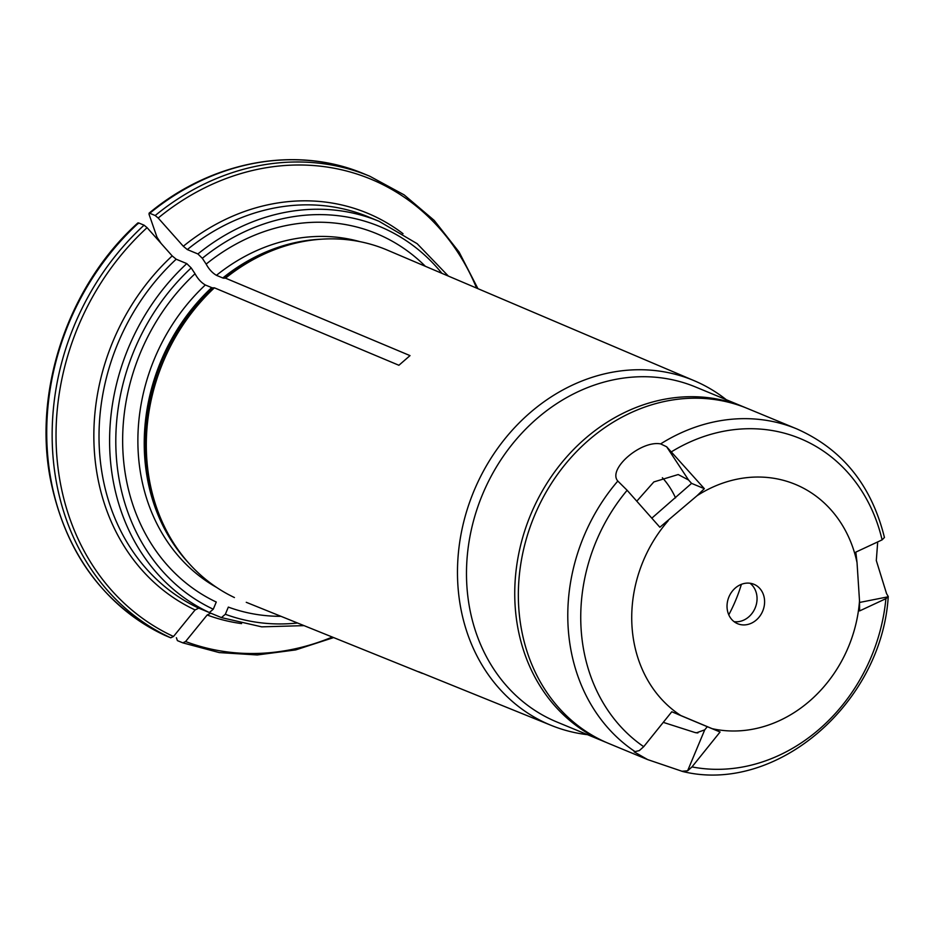 <?xml version="1.0" encoding="UTF-8"?>
<svg xmlns="http://www.w3.org/2000/svg" width="935" height="935" viewBox="0 0 935 935"><rect width="100%" height="100%" fill="white"/><g stroke="black" fill="none" stroke-linecap="round" stroke-linejoin="round"><path stroke-width="1.4" d="M796.865 428.931C842.365 449.186 871.56 485.37 884.44 537.485L882.102 539.869L855.817 552.117L857.033 562.636A129.498 111.23 112.5 0 0 697.124 495.655L659.865 527.258L627.14 490.291L617.813 481.058C607.353 469.16 640.896 440.128 660.636 443.903A181.297 155.724 -67.5 0 1 796.865 428.931L747.427 408.466A181.297 155.724 112.5 0 0 534.189 516.389A181.297 155.724 112.5 0 0 608.708 743.465L647.628 759.582L682.831 771.539C776.506 794.388 881.81 703.178 888.25 596.53L886.555 593.62L876.305 560.533L877.638 542.861M647.628 759.582L634.152 751.845L639.33 750.583L643.712 746.679L671.797 711.757L712.189 728.681A129.498 111.23 112.5 0 0 859.51 600.866L857.033 562.636M668.209 520.737A129.498 111.23 112.5 0 0 680.809 715.532M744.482 583.428A21.33 18.326 -67.5 0 1 753.972 584.305A21.33 18.326 -67.5 0 1 762.738 611.022A21.33 18.326 -67.5 0 1 737.657 623.727A21.33 18.326 -67.5 0 1 727.36 602.315A21.33 18.326 -67.5 0 1 744.482 583.428M749.999 583.241A21.33 18.326 -67.5 0 1 755.188 607.902A21.33 18.326 -67.5 0 1 734.08 621.658M663.289 722.369L694.88 732.491A140.916 121.047 112.5 0 0 697.884 732.947M712.189 728.681L720.079 731.988L707.304 726.694L704.721 729.861L696.376 732.841L694.88 732.491M681.802 771.258L687.611 770.802L691.994 766.91L720.079 731.988M859.51 600.866L859.616 610.917L885.901 598.669L888.203 596.787L859.546 602.456M666.655 446.778L704.347 488.666L691.573 483.383L688.557 480.006L666.655 446.778L660.636 443.903M707.304 726.694L677.91 714.375M697.124 495.655L704.347 488.666M728.774 614.809A140.916 121.047 112.5 0 0 741.385 584.34M688.557 480.006L678.202 474.548L653.857 481.922L637.518 500.365M651.824 518.165L691.573 483.383M617.661 480.835L617.813 481.058A181.297 155.724 -67.5 0 0 635.321 751.787M149.039 213.227C212.187 160.645 296.605 145.17 364.358 173.992A251.375 215.915 112.5 0 0 149.764 213.273L149.016 214.208A554605.43 142848.482 -130.9 0 0 156.986 237.209L161.065 243.392M476.616 288.097A249.084 213.951 112.5 0 0 158.19 218.019L155.198 215.529L149.764 213.273L149.016 214.208M333.503 637.623L295.717 649.907L257.242 654.956L219.246 652.583L182.863 642.871L177.393 640.615L176.399 637.728M182.828 642.859L185.586 641.527A568760.021 291227.734 -67.3 0 0 207.161 614.996L210.772 613.185M210.831 613.208L221.42 617.591L225.335 614.272L228.339 607.096A200.943 172.601 112.5 0 0 280.594 616.329M246.256 602.304L422.258 673.364M197.904 253.958A213.285 183.202 112.5 0 1 379.119 221.326L368.53 216.943A213.285 183.202 112.5 0 0 187.316 249.575L197.904 253.958L202.322 258.282L206.156 264.102C208.902 269.175 212.327 272.926 216.441 275.334L222.787 277.964A9.14 2.349 -130.9 0 0 223.757 278.186L225.522 278.162L410.021 355.616L398.894 365.269L214.395 287.816A189.84 163.064 112.5 0 0 180.958 553.66A189.84 163.064 112.5 0 0 234.369 597.512A189.84 163.064 112.5 0 0 234.428 597.535L234.369 597.512M187.316 249.575L183.307 246.256A216.336 185.82 -67.5 0 1 403.032 233.692M158.19 218.019A568760.138 146494.281 49.1 0 1 183.307 246.256M675.538 497.887A91.408 78.517 112.5 0 0 662.389 477.738M425.343 266.276A200.943 172.601 112.5 0 0 206.156 264.102M173.513 636.478A568760.138 291227.793 -67.3 0 0 195.088 609.936A216.336 185.82 -67.5 0 1 172.192 255.91A568759.904 146494.222 49.1 0 0 147.076 227.661A249.084 213.951 112.5 0 0 173.513 636.478L170.754 637.81A251.375 215.915 -67.5 0 1 144.072 225.171L147.076 227.661M172.192 255.91L176.189 259.217L186.778 263.6L191.196 267.924L195.041 273.745C197.776 278.829 201.212 282.569 205.326 284.976L211.672 287.606A9.14 2.349 -130.9 0 0 212.642 287.84L214.395 287.816M726.25 399.689A186.591 160.271 112.5 0 0 694.483 380.825L387.452 250.159A189.84 163.064 112.5 0 0 310.724 240.295A189.84 163.064 112.5 0 0 225.522 278.162M144.072 225.171L138.637 222.927L137.901 223.862M176.189 259.217A213.285 183.202 112.5 0 0 198.758 608.159L209.346 612.542L213.273 609.211L216.265 602.035A200.943 172.601 112.5 0 1 195.041 273.745M138.637 222.927A251.375 215.915 112.5 0 0 165.331 635.555L165.285 635.543C103.329 605.038 64.959 552.538 50.174 478.019C33.309 388.633 69.015 284.824 137.889 222.916M198.758 608.159L195.088 609.936M165.331 635.555L170.754 637.81M694.483 380.825A186.591 160.271 112.5 0 0 475.705 486.878A186.591 160.271 112.5 0 0 544.03 722.217A186.591 160.271 112.5 0 0 551.72 725.583A186.591 160.271 112.5 0 0 587.531 734.688M418.716 671.751L551.72 725.583M745.627 407.73L695.558 386.985A181.297 155.724 112.5 0 0 482.331 494.907A181.297 155.724 112.5 0 0 556.839 721.984L606.92 742.706M643.712 746.679A173.676 149.179 -67.5 0 1 627.14 490.291M704.721 729.861L687.611 770.802M885.901 598.669A173.676 149.179 -67.5 0 1 691.994 766.91M671.611 451.699A173.676 149.179 -67.5 0 1 882.102 539.869M310.724 240.295L308.293 240.634A188.461 161.884 112.5 0 0 223.757 278.186M322.072 239.161A188.145 161.615 112.5 0 0 222.787 277.964M185.586 641.527A249.084 213.951 112.5 0 0 332.182 637.097M359.835 241.627A188.145 161.615 112.5 0 0 216.441 275.334M155.198 215.529A251.375 215.915 -67.5 0 1 369.792 176.236L404.107 194.854L434.191 220.391L459.062 252.006L477.925 288.658M241.581 623.598A216.336 185.82 -67.5 0 1 207.161 614.996M212.642 287.84A188.461 161.884 112.5 0 0 179.485 551.708L180.958 553.66M441.916 273.336A208.715 179.275 112.5 0 0 202.322 258.282M186.778 263.6A213.285 183.202 112.5 0 0 209.346 612.542M191.196 267.924A208.715 179.275 112.5 0 0 213.273 609.211M225.335 614.272A208.715 179.275 112.5 0 0 297.272 623.037M205.326 284.976A188.145 161.615 112.5 0 0 216.639 587.449M211.672 287.606A188.145 161.615 112.5 0 0 188.18 562.496M743.816 406.97A181.297 155.724 112.5 0 0 530.589 514.893A181.297 155.724 112.5 0 0 605.097 741.969M379.119 221.326L417.174 243.696L448.344 276.07M303.723 625.644L261.706 626.847L221.455 617.614M369.792 176.236L364.358 173.992"/></g></svg>
